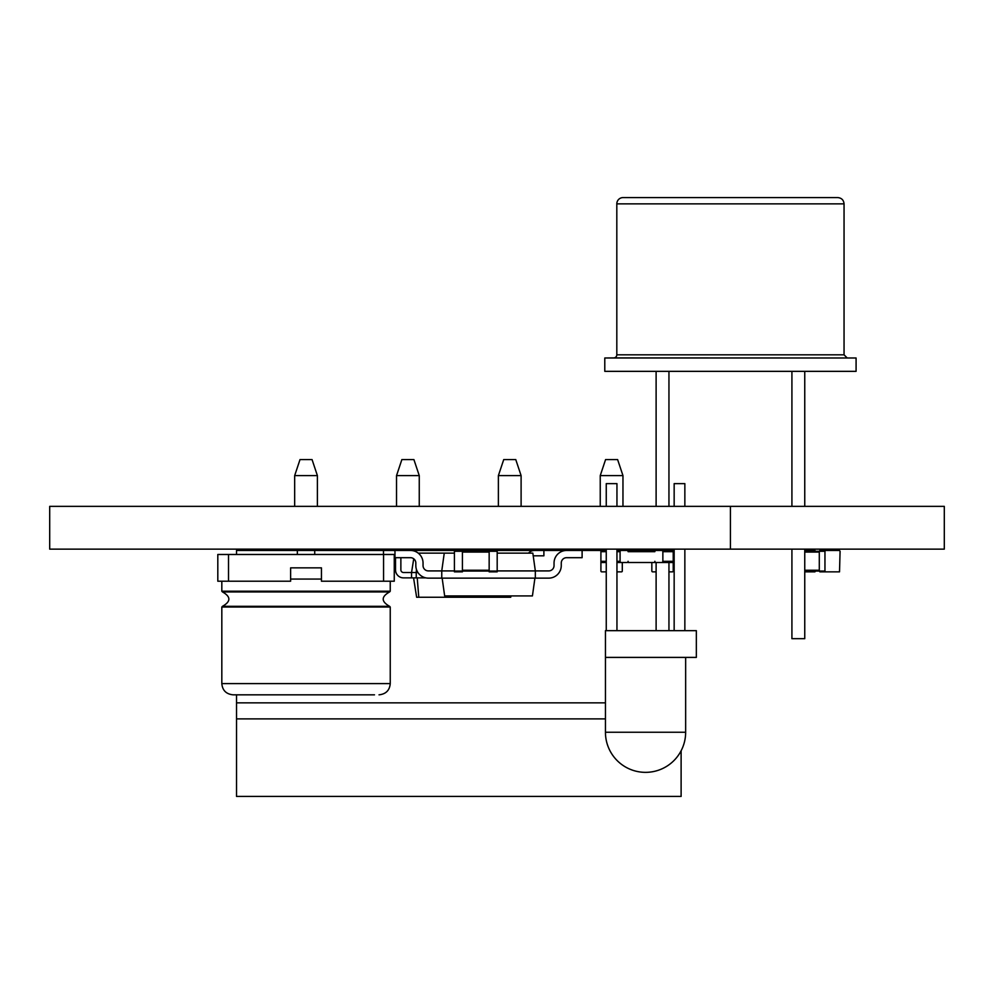 <?xml version="1.0" encoding="UTF-8"?>
<svg xmlns="http://www.w3.org/2000/svg" width="994" height="994" viewBox="0 0 994 994"><rect width="100%" height="100%" fill="white"/><g stroke="black" fill="none" stroke-linecap="round" stroke-linejoin="round"><path stroke-width="1.49" d="M616.951 562.492L622.294 562.492L622.294 571.053A0.808 0.808 0 0 1 621.486 571.848L616.951 571.848L621.486 571.848M606.253 571.848L601.705 571.848L606.253 571.848M497.186 551.272L489.16 551.272L489.16 571.848L497.186 571.848L497.186 550.465L600.91 550.465L600.91 571.053A0.808 0.808 0 0 0 601.705 571.848M622.294 562.492L622.294 571.053M606.253 562.492L600.91 562.492L600.91 571.053M604.787 371.346L604.787 357.989L856.082 357.989L856.082 371.346L604.787 371.346M604.787 357.989L613.733 357.902A3.106 3.106 0 0 0 616.814 354.808L616.814 203.857L844.055 203.857C843.682 200.042 841.583 197.955 837.768 197.582L623.089 197.582A6.275 6.275 0 0 0 616.814 203.857M668.95 371.346L668.95 506.356M668.95 549.135L668.95 550.465M668.95 562.492L668.95 630.668M804.755 371.346L804.755 506.356M804.755 549.135L804.755 638.682L791.92 638.682L791.92 549.135M616.951 551.67L620.082 551.67L620.082 561.299A1.205 1.205 0 0 0 621.287 562.492L626.903 562.492A1.205 1.205 0 0 0 628.109 561.299L628.109 562.492L654.847 562.492L654.847 561.299A1.205 1.205 0 0 0 656.04 562.492L661.656 562.492A1.205 1.205 0 0 0 662.861 561.299L662.861 551.67L673.224 551.67L673.224 571.053A0.808 0.808 0 0 1 672.416 571.848L668.95 571.848L672.416 571.848M651.84 551.67L651.84 550.465L673.224 550.465L673.224 551.67M654.847 562.492L673.224 562.492L673.224 571.053M620.082 551.67A1.205 1.205 0 0 1 621.287 550.465L626.903 550.465A1.205 1.205 0 0 1 628.109 551.67L654.847 551.67A1.205 1.205 0 0 1 656.04 550.465L661.656 550.465A1.205 1.205 0 0 1 662.861 551.67M685.649 732.255A40.095 40.095 0 0 1 645.553 772.35A40.095 40.095 0 0 1 605.445 732.255L685.649 732.255L685.649 657.407M696.347 657.407L605.445 657.407L605.445 630.668L696.347 630.668L696.347 657.407M616.951 630.668L616.951 549.135M616.951 506.356L616.951 483.631L606.253 483.631L606.253 506.356M606.253 630.668L606.253 549.135M674.156 630.668L674.156 549.135M674.156 506.356L674.156 483.631L684.854 483.631L684.854 506.356M684.854 630.668L684.854 549.135M290.621 567.847L321.447 567.847L290.621 567.847L290.621 581.217L217.81 581.217L217.81 554.478L228.508 554.478L228.508 581.217M497.186 550.465L489.16 550.465L489.16 551.272L462.421 551.272L462.421 550.465L314.725 550.465L314.725 554.478L394.258 554.478L394.258 581.217L321.447 581.217L321.447 567.847M314.725 554.478L228.508 554.478M314.725 550.465L297.343 550.465L297.343 554.478M221.824 581.217L221.824 591.219L390.244 591.219L389.586 591.939L222.482 591.939C230.981 596.723 230.981 601.519 222.482 606.315L389.586 606.315L390.244 607.023L221.824 607.023L221.824 683.599C222.432 690.358 226.172 694.098 233.056 694.831L374.502 694.831M651.84 571.053L651.84 562.492L651.84 571.053A0.808 0.808 0 0 0 652.636 571.848L656.115 571.848L652.636 571.848M497.186 571.053L462.421 571.053L462.421 571.848L454.407 571.848L454.407 550.465M454.407 551.272L462.421 551.272L462.421 571.053L454.407 571.053M815.515 551.272L814.943 550.465L804.755 550.465M815.515 571.053L814.943 571.848L804.755 571.848M814.372 551.272L819.292 551.272L819.851 550.465L839.52 550.465L840.079 551.272L839.52 571.848L819.851 571.848L819.292 571.053L824.958 571.053L825.529 571.848M804.755 551.272L819.292 551.272L819.292 571.053L804.755 571.053M814.372 571.053L819.292 571.053M819.292 551.272L824.958 551.272L825.529 550.465M824.958 551.272L824.958 571.053M297.343 550.465L236.522 550.465L236.522 554.478M236.522 694.831L236.522 796.418L681.114 796.418L681.114 750.793M674.156 550.465L673.224 550.465M651.84 550.465L616.951 550.465M489.16 550.465L462.421 550.465M236.522 718.886L605.445 718.886M236.522 702.845L605.445 702.845M419.257 475.617L413.902 459.576L401.874 459.576L396.531 475.617L419.257 475.617L419.257 506.356M419.257 549.135L419.257 550.465M396.531 475.617L396.531 506.356M396.531 549.135L396.531 550.465M498.379 475.617L521.104 475.617L515.762 459.576L503.734 459.576L498.379 475.617L498.379 506.356M498.379 549.135L498.379 550.465M521.104 475.617L521.104 506.356M521.104 549.135L521.104 550.465M317.397 475.617L312.054 459.576L300.014 459.576L294.671 475.617L317.397 475.617L317.397 506.356M317.397 549.135L317.397 550.465M294.671 475.617L294.671 506.356M294.671 549.135L294.671 550.465M622.965 475.617L617.609 459.576L605.582 459.576L600.239 475.617L622.965 475.617L622.965 506.356M622.965 549.135L622.965 550.465M600.239 475.617L600.239 506.356M600.239 549.135L600.239 550.465M528.547 553.136A8.014 8.014 0 0 1 534.536 550.465L543.892 550.465L543.892 555.82L534.536 555.82A2.671 2.671 0 0 0 533.244 556.143A2.671 2.671 0 0 1 534.536 555.82A2.671 2.671 0 0 0 533.244 556.143A2.671 2.671 0 0 1 534.536 555.82M418.226 553.136L444.256 553.136L441.758 570.916L441.758 578.135L535.331 578.135L535.331 570.916L497.186 570.916M510.953 595.915L510.742 597.245L508.605 597.245L508.704 595.915M416.474 569.537L416.237 572.519L417.927 572.519M413.728 558.79L411.553 572.519L416.237 572.519L416.237 577.874L425.817 577.874M413.566 577.874L416.635 597.245L508.605 597.245M403.539 572.519A2.671 2.671 0 0 1 400.868 569.848A2.671 2.671 0 0 0 403.539 572.519A2.671 2.671 0 0 1 400.868 569.848A2.671 2.671 0 0 0 403.539 572.519L411.553 572.519L411.553 577.874L416.237 577.874M417.231 577.874L418.772 597.245M400.868 558.491L400.868 569.848L400.868 558.491A8.014 8.014 0 0 0 400.818 557.684M394.978 550.751A8.014 8.014 0 0 0 392.841 550.465L383.485 550.465L383.485 554.478M394.258 556.218A2.671 2.671 0 0 1 394.978 556.876A2.671 2.671 0 0 0 394.258 556.218A2.671 2.671 0 0 1 394.978 556.876A2.671 2.671 0 0 0 394.258 556.218M395.513 569.848L395.513 558.491A2.671 2.671 0 0 0 395.388 557.684A2.671 2.671 0 0 1 395.513 558.491A2.671 2.671 0 0 0 395.388 557.684A2.671 2.671 0 0 1 395.513 558.491L395.513 569.848A8.014 8.014 0 0 0 403.539 577.874L411.553 577.874M535.331 578.135L548.688 578.135A12.562 12.562 0 0 0 561.262 565.574L561.262 563.026A5.343 5.343 0 0 1 566.605 557.684L582.111 557.684L582.111 550.465L566.605 550.465A12.562 12.562 0 0 0 554.043 563.026L554.043 565.574A5.343 5.343 0 0 1 548.688 570.916L535.331 570.916L532.834 553.136L497.186 553.136M454.407 553.136L444.256 553.136M454.407 570.916L428.389 570.916A5.343 5.343 0 0 1 423.046 565.574L423.046 563.026A12.562 12.562 0 0 0 410.485 550.465L394.978 550.465L394.978 557.684L410.485 557.684A5.343 5.343 0 0 1 415.827 563.026L415.827 565.574A12.562 12.562 0 0 0 428.389 578.135L441.758 578.135M428.389 570.916A5.343 5.343 0 0 1 423.046 565.574L423.046 563.026L423.046 565.574A5.343 5.343 0 0 0 428.389 570.916M410.485 557.684A5.343 5.343 0 0 1 415.827 563.026L415.827 565.574L415.827 563.026A5.343 5.343 0 0 0 410.485 557.684M442.156 578.135L444.653 595.915L532.424 595.915L534.921 578.135M600.91 550.465L606.253 550.465M730.428 506.356L730.428 549.135L49.7 549.135L49.7 506.356L944.3 506.356L944.3 549.135L730.428 549.135M613.733 357.902L856.082 357.989M616.814 354.808L844.055 354.808L844.055 203.857M662.861 561.299L673.224 561.299M290.621 579.067L321.447 579.067M383.56 554.478L383.56 581.217M221.824 683.599L390.244 683.599C389.648 690.358 385.896 694.098 379.012 694.831M489.16 552.068L462.421 552.068M489.16 570.245L462.421 570.245M804.755 552.068L819.292 552.068M804.755 570.245L819.292 570.245M600.91 551.67L606.253 551.67M600.91 561.299L606.253 561.299M616.951 561.299L620.082 561.299M847.124 357.902L844.055 354.808M656.115 630.668L656.115 562.492M656.115 550.465L656.115 549.135M656.115 506.356L656.115 371.346M791.92 506.356L791.92 371.346M605.445 732.255L605.445 657.407M390.244 581.217L390.244 591.219M222.482 591.939L221.824 591.219M389.586 591.939C381.087 596.723 381.087 601.519 389.586 606.315M221.824 607.023L222.482 606.315M390.244 607.023L390.244 683.599"/></g></svg>
